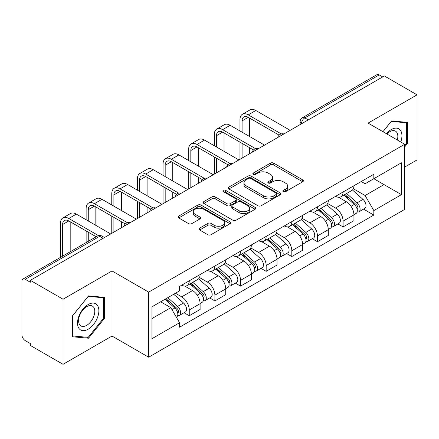 <?xml version="1.0" encoding="UTF-8"?>
<svg xmlns="http://www.w3.org/2000/svg" width="439" height="439" viewBox="0 0 439 439"><rect width="100%" height="100%" fill="white"/><g stroke="black" fill="none" stroke-linecap="round" stroke-linejoin="round"><path stroke-width="0.66" d="M283.314 191.651A1.597 0.922 0 0 0 285.575 191.651L302.712 181.757A2.283 1.317 0 0 0 303.382 180.824A2.283 1.317 0 0 0 302.712 179.891L273.678 163.127A2.283 1.317 0 0 0 270.451 163.127L253.308 173.021A1.597 0.922 0 0 0 252.842 173.674A1.597 0.922 0 0 0 253.308 174.327A1.597 0.922 0 0 0 255.569 174.327L257.786 173.048A7.298 4.214 0 0 1 268.108 173.048L270.528 174.442A7.298 4.214 0 0 1 272.668 177.422A7.298 4.214 0 0 1 270.528 180.402L268.311 181.686A1.597 0.922 0 0 0 267.845 182.339A1.597 0.922 0 0 0 268.311 182.986A1.597 0.922 0 0 0 270.572 182.986L272.789 181.708A7.298 4.214 0 0 1 283.111 181.708L285.531 183.107A7.298 4.214 0 0 1 287.671 186.087A7.298 4.214 0 0 1 285.531 189.066L283.314 190.345A1.597 0.922 0 0 0 282.848 190.998A1.597 0.922 0 0 0 283.314 191.651L283.314 190.345M199.63 228.137A2.283 1.317 0 0 0 198.96 229.07A2.283 1.317 0 0 0 199.63 229.998L207.773 234.706A2.283 1.317 0 0 0 211 234.706L230.036 223.714A2.283 1.317 0 0 0 230.705 222.782A2.283 1.317 0 0 0 230.036 221.849L201.002 205.084A2.283 1.317 0 0 0 197.775 205.084L178.739 216.076A2.283 1.317 0 0 0 178.069 217.009A2.283 1.317 0 0 0 178.739 217.936L188.578 223.621A2.283 1.317 0 0 0 191.805 223.621L199.954 218.918A2.283 1.317 0 0 0 200.618 217.985A2.283 1.317 0 0 0 199.954 217.053L195.07 214.237A6.102 3.523 0 0 1 193.286 211.746A6.102 3.523 0 0 1 197.051 208.492A6.102 3.523 0 0 1 203.701 209.255L222.82 220.29A6.102 3.523 0 0 1 224.609 222.782A6.102 3.523 0 0 1 220.839 226.036A6.102 3.523 0 0 1 214.188 225.273L211 223.435A2.283 1.317 0 0 0 207.773 223.435L199.63 228.137L199.63 229.998M148.667 292.111L112.016 270.951L63.04 299.222L30.329 280.34L384.344 75.958L417.05 94.84L368.074 123.112L404.725 144.272L148.667 292.111L148.667 357.203L404.725 209.37L404.725 144.272M257.945 205.737A2.283 1.317 0 0 0 261.172 205.737L280.208 194.746A2.283 1.317 0 0 0 280.878 193.818A2.283 1.317 0 0 0 280.208 192.886L251.168 176.121A2.283 1.317 0 0 0 247.947 176.121L228.911 187.107A2.283 1.317 0 0 0 228.242 188.04A2.283 1.317 0 0 0 228.911 188.973L257.945 205.737M223.983 191.997A1.597 0.922 0 0 1 225.602 192.222L225.602 190.323L255.125 207.367A2.283 1.317 0 0 1 255.794 208.3A2.283 1.317 0 0 1 255.125 209.233L236.089 220.219A2.283 1.317 0 0 1 232.862 220.219L203.822 203.455L203.822 201.594A2.283 1.317 0 0 0 203.153 202.522A2.283 1.317 0 0 0 203.822 203.455M203.822 201.594L211.971 196.891A2.283 1.317 0 0 1 215.198 196.891L226.974 203.691A2.283 1.317 0 0 0 230.201 203.691L235.606 200.568A2.283 1.317 0 0 0 236.27 199.635A2.283 1.317 0 0 0 235.606 198.708L223.341 191.629A1.597 0.922 0 0 1 222.875 190.976A1.597 0.922 0 0 1 223.863 190.125A1.597 0.922 0 0 1 225.602 190.323M63.04 299.222L63.04 364.321L30.329 345.438L30.329 343.539L25.237 340.598A4.648 2.683 -120 0 1 21.95 334.902L21.95 281.196A4.648 2.683 -120 0 1 22.91 279.067L97.365 236.083A4.648 2.683 60 0 1 99.686 236.314L25.237 279.297A4.648 2.683 -120 0 0 22.91 279.067M404.725 167.05L417.05 159.933L417.05 94.84M63.04 364.321L112.016 336.044L148.667 357.203M30.329 280.34L30.329 282.239L25.237 279.297M308.249 119.891L304.798 117.893A4.648 2.683 60 0 0 302.476 117.663L376.925 74.679A4.648 2.683 60 0 1 379.247 74.91L304.798 117.893A4.648 2.683 120 0 0 301.511 123.589L301.511 123.776M382.698 76.902L379.247 74.91M343.089 192.002A10.69 6.173 60 0 1 340.878 196.804L351.727 190.542A10.69 6.173 -120 0 0 353.938 185.741M327.697 203.515L335.533 208.037A10.69 6.173 60 0 1 343.089 221.135L353.938 214.869A10.69 6.173 -120 0 0 346.376 201.775L338.617 197.292M353.938 214.869L353.938 220.658L343.089 226.919L337.893 223.917M340.878 196.804A10.69 6.173 60 0 1 335.615 196.321M343.089 221.135L343.089 226.919M317.452 206.807A10.69 6.173 60 0 1 315.24 211.603L326.084 205.342A10.69 6.173 -120 0 0 328.301 200.541M312.25 238.723L317.452 241.724L328.301 235.463L328.301 229.674A10.69 6.173 -120 0 0 320.739 216.581L312.974 212.097M315.24 211.603A10.69 6.173 60 0 1 309.978 211.121M302.059 218.32L309.896 222.842A10.69 6.173 60 0 1 317.452 235.935L317.452 241.724M291.814 221.607A10.69 6.173 60 0 1 289.603 226.409L300.446 220.142A10.69 6.173 -120 0 0 302.663 215.346M286.612 253.522L291.814 256.524L302.663 250.263L302.663 244.474A10.69 6.173 -120 0 0 295.101 231.38L287.336 226.897M289.603 226.409A10.69 6.173 60 0 1 284.335 225.926M276.422 233.12L284.252 237.642A10.69 6.173 60 0 1 291.814 250.74L291.814 256.524M266.177 236.412A10.69 6.173 60 0 1 263.96 241.209L274.809 234.947A10.69 6.173 -120 0 0 277.02 230.146M260.975 268.328L266.177 271.329L277.025 265.068L277.025 259.279A10.69 6.173 -120 0 0 269.464 246.186L261.699 241.702M263.96 241.209A10.69 6.173 60 0 1 258.697 240.726M250.779 247.925L258.615 252.447A10.69 6.173 60 0 1 266.177 265.54L266.177 271.329M240.539 251.212A10.69 6.173 60 0 1 238.322 256.014L249.171 249.747A10.69 6.173 -120 0 0 251.382 244.951M235.337 283.128L240.539 286.129L251.382 279.868L251.382 274.079A10.69 6.173 -120 0 0 243.826 260.986L236.061 256.502M238.322 256.014A10.69 6.173 60 0 1 233.06 255.531M225.141 262.725L232.977 267.247A10.69 6.173 60 0 1 240.539 280.345L240.539 286.129M214.896 266.018A10.69 6.173 60 0 1 212.685 270.814L223.533 264.552A10.69 6.173 -120 0 0 225.745 259.751M209.699 297.933L214.896 300.934L225.745 294.673L225.745 288.884A10.69 6.173 -120 0 0 218.183 275.791L210.424 271.307M212.685 270.814A10.69 6.173 60 0 1 207.422 270.331M199.504 277.53L207.34 282.052A10.69 6.173 60 0 1 214.896 295.145L214.896 300.934M189.258 280.817A10.69 6.173 60 0 1 187.047 285.619L197.89 279.352A10.69 6.173 -120 0 0 200.107 274.556M184.056 312.733L189.258 315.734L200.107 309.473L200.107 303.684A10.69 6.173 -120 0 0 192.545 290.591L184.781 286.107M187.047 285.619A10.69 6.173 60 0 1 181.784 285.136M175.452 293.247L181.697 296.852A10.69 6.173 60 0 1 189.258 309.95L189.258 315.734M361.253 181.516L365.116 183.749L401.438 162.776L384.015 172.834L384.015 184.599L365.116 195.514L353.335 188.715M151.954 318.582L170.853 307.673L179.562 322.758L151.954 338.699L151.954 306.817L179.562 290.876L179.562 286.415L373.825 174.261L373.825 178.717L401.438 194.658L373.825 210.599L365.116 195.514M401.438 162.776L401.438 194.658M179.562 322.758L179.562 327.22L373.825 215.061L373.825 210.599M404.725 146.884L407.436 143.509L407.436 122.36L391.577 120.944L382.934 131.695M112.016 270.951L112.016 336.044M72.654 336.795L88.513 338.211L104.372 318.484L104.372 297.335L88.513 295.919L72.654 315.646L72.654 336.795M170.853 307.673L160.663 301.785M363.53 209.118L373.825 215.061M406.613 143.037L407.436 143.509M86.834 337.245L88.513 338.211M103.549 318.006L104.372 318.484M283.951 191.876L285.531 190.965A7.298 4.214 0 0 0 287.671 187.985L287.671 186.087M272.668 177.422L272.668 179.321A7.298 4.214 0 0 1 270.528 182.3L268.948 183.217M302.685 181.773L273.678 165.026A2.283 1.317 0 0 0 270.451 165.026L253.945 174.552M280.181 194.762L251.168 178.02A2.283 1.317 0 0 0 247.947 178.02L228.938 188.989M276.175 194.466A1.597 0.922 0 0 0 276.641 193.818A1.597 0.922 0 0 0 276.175 193.165L250.685 178.448A1.597 0.922 0 0 0 248.43 178.448L246.087 179.798A7.298 4.214 0 0 0 243.952 182.778A7.298 4.214 0 0 0 246.087 185.757L263.51 195.816A7.298 4.214 0 0 0 273.837 195.816L276.175 194.466L276.175 196.365A1.597 0.922 0 0 0 276.641 195.712L276.641 193.818M243.952 182.778L243.952 184.676A7.298 4.214 0 0 0 246.087 187.656L246.087 185.757M276.175 196.365L273.837 197.715A7.298 4.214 0 0 1 263.51 197.715L246.087 187.656M203.855 203.471L211.971 198.785L211.971 196.891M236.27 199.635L236.27 201.534A2.283 1.317 0 0 1 235.606 202.467L230.201 205.584A2.283 1.317 0 0 1 226.974 205.584L215.198 198.785A2.283 1.317 0 0 0 211.971 198.785M225.602 192.222L255.092 209.249M239.195 210.742A6.102 3.523 0 0 0 245.845 211.51A6.102 3.523 0 0 0 249.61 208.251A6.102 3.523 0 0 0 247.821 205.759L241.088 201.874A2.283 1.317 0 0 0 237.861 201.874L232.456 204.991A2.283 1.317 0 0 0 231.792 205.924A2.283 1.317 0 0 0 232.456 206.857L239.195 210.742L239.195 212.641A6.102 3.523 0 0 0 245.845 213.403A6.102 3.523 0 0 0 249.61 210.149L249.61 208.251M231.792 205.924L231.792 207.823A2.283 1.317 0 0 0 232.456 208.755L232.456 206.857M239.195 212.641L232.456 208.755M224.609 222.782L224.609 224.68A6.102 3.523 0 0 1 220.839 227.934A6.102 3.523 0 0 1 214.188 227.172L211 225.333A2.283 1.317 0 0 0 207.773 225.333L199.657 230.02M193.286 211.746L193.286 213.645A6.102 3.523 0 0 0 195.07 216.136L195.07 214.237M199.921 218.935L195.07 216.136M230.009 223.731L201.002 206.983A2.283 1.317 0 0 0 197.775 206.983L178.766 217.958M343.836 195.097L354.278 204.42A5.811 3.353 60 0 1 356.106 213.403L353.938 214.655M344.11 195.344L349.027 198.181M344.889 194.488L356.512 204.859A2.788 1.608 60 0 1 357.39 209.173A2.788 1.608 60 0 1 357.132 209.277M346.629 193.484L357.077 202.807A5.811 3.353 60 0 1 358.899 211.79A5.811 3.353 60 0 1 357.143 211.977M352.451 189.983L362.993 199.388A5.811 3.353 60 0 1 364.814 208.377L358.899 211.79M242.098 132.177L242.098 120.884A8.714 5.032 60 0 1 243.903 116.895A8.714 5.032 60 0 1 248.26 117.328L279.122 135.141M290.174 130.328L255.822 110.496A11.738 6.777 -120 0 0 249.95 109.915L242.394 114.277A11.738 6.777 -120 0 0 239.963 119.649L239.963 130.943M281.245 133.9L248.26 114.859A11.738 6.777 -120 0 0 242.394 114.277M239.963 142.137L239.963 159.313M242.098 158.078L242.098 143.372M249.659 153.716L249.659 147.74M249.659 136.54L249.659 118.135M318.193 209.897L328.641 219.22A5.811 3.353 60 0 1 330.468 228.203L328.301 229.46M318.473 210.144L323.389 212.986M319.246 209.288L330.874 219.665A2.788 1.608 60 0 1 331.747 223.978A2.788 1.608 60 0 1 331.494 224.077M320.991 208.284L331.434 217.607A5.811 3.353 60 0 1 333.261 226.595A5.811 3.353 60 0 1 331.505 226.782M326.814 204.788L337.355 214.194A5.811 3.353 60 0 1 339.177 223.177L333.261 226.595M292.555 224.702L303.003 234.025A5.811 3.353 60 0 1 304.825 243.008L302.658 244.26M292.835 224.949L297.752 227.786M293.609 224.093L305.237 234.464A2.788 1.608 60 0 1 306.109 238.778A2.788 1.608 60 0 1 305.857 238.882M295.348 223.089L305.796 232.412A5.811 3.353 60 0 1 307.624 241.395A5.811 3.353 60 0 1 305.868 241.582M301.176 219.588L311.712 228.993A5.811 3.353 60 0 1 313.539 237.982L307.624 241.395M400.769 141.995A15.107 8.725 120 0 0 400.5 130.394A15.107 8.725 120 0 0 386.408 133.697M397.306 139.992A11.436 6.601 120 0 0 396.752 132.326A11.436 6.601 120 0 0 395.468 131.129A11.436 6.601 120 0 0 386.874 133.966M382.967 131.711L391.248 121.411L406.613 122.788L406.613 143.273L404.725 145.627M405.598 122.196L406.613 122.788M97.436 305.363A15.107 8.725 120 0 0 82.845 309.275A15.107 8.725 120 0 0 78.932 328.383A15.107 8.725 120 0 0 93.523 324.476A15.107 8.725 120 0 0 97.436 305.363M93.688 307.295A11.436 6.601 120 0 0 92.404 306.104A11.436 6.601 120 0 0 81.764 311.443A11.436 6.601 120 0 0 79.678 324.723A11.436 6.601 120 0 0 80.968 325.914A11.436 6.601 120 0 0 91.608 320.574A11.436 6.601 120 0 0 93.688 307.295M88.184 337.366L72.819 335.989L72.819 315.504L88.184 296.385L103.549 297.757L103.549 318.248L88.184 337.366M102.534 297.17L103.549 297.757M216.46 146.977L216.46 135.689A8.714 5.032 60 0 1 218.265 131.695A8.714 5.032 60 0 1 222.622 132.128L253.484 149.946M264.53 145.128L230.184 125.296A11.738 6.777 -120 0 0 224.313 124.714L216.756 129.082A11.738 6.777 -120 0 0 214.325 134.455L214.325 145.743M255.602 148.706L222.622 129.664A11.738 6.777 -120 0 0 216.756 129.082M214.325 156.942L214.325 174.118M216.46 172.884L216.46 158.177M224.022 168.516L224.022 162.54M224.022 151.345L224.022 132.935M190.822 161.782L190.822 150.489A8.714 5.032 60 0 1 192.628 146.5A8.714 5.032 60 0 1 196.985 146.933L227.841 164.746M238.893 159.933L204.547 140.101A11.738 6.777 -120 0 0 198.675 139.52L191.113 143.882A11.738 6.777 -120 0 0 188.682 149.255L188.682 160.548M229.965 163.506L196.985 144.464A11.738 6.777 -120 0 0 191.113 143.882M188.682 171.742L188.682 188.918M190.822 187.683L190.822 172.977M198.379 183.321L198.379 177.345M198.379 166.145L198.379 147.74M266.917 239.502L277.366 248.825A5.811 3.353 60 0 1 279.188 257.808L277.02 259.065M267.192 239.749L272.114 242.591M267.971 238.893L279.594 249.27A2.788 1.608 60 0 1 280.472 253.583A2.788 1.608 60 0 1 280.219 253.682M269.711 237.889L280.159 247.212A5.811 3.353 60 0 1 281.981 256.195A5.811 3.353 60 0 1 280.23 256.381M275.538 234.393L286.074 243.799A5.811 3.353 60 0 1 287.902 252.782L281.981 256.195M241.28 254.307L251.728 263.63A5.811 3.353 60 0 1 253.55 272.614L251.382 273.865M241.554 254.554L246.471 257.391M242.333 253.698L253.956 264.069A2.788 1.608 60 0 1 254.834 268.383A2.788 1.608 60 0 1 254.576 268.487M244.073 252.694L254.521 262.017A5.811 3.353 60 0 1 256.343 271A5.811 3.353 60 0 1 254.587 271.187M249.895 249.193L260.437 258.598A5.811 3.353 60 0 1 262.259 267.581L256.343 271M215.642 269.107L226.085 278.43A5.811 3.353 60 0 1 227.912 287.413L225.745 288.664M215.917 269.354L220.833 272.196M216.696 268.498L228.318 278.875A2.788 1.608 60 0 1 229.196 283.188A2.788 1.608 60 0 1 228.938 283.287M218.435 267.494L228.884 276.817A5.811 3.353 60 0 1 230.705 285.8A5.811 3.353 60 0 1 228.949 285.987M224.258 263.998L234.799 273.404A5.811 3.353 60 0 1 236.621 282.387L230.705 285.8M165.179 176.582L165.179 165.294A8.714 5.032 60 0 1 166.985 161.3A8.714 5.032 60 0 1 171.347 161.733L202.203 179.551M213.255 174.733L178.903 154.901A11.738 6.777 -120 0 0 173.037 154.319L165.476 158.688A11.738 6.777 -120 0 0 163.045 164.06L163.045 175.348M204.327 178.311L171.347 159.269A11.738 6.777 -120 0 0 165.476 158.688M163.045 186.548L163.045 203.723M165.179 202.489L165.179 187.782M172.741 198.121L172.741 192.145M172.741 180.95L172.741 162.54M139.542 191.388L139.542 180.094A8.714 5.032 60 0 1 141.347 176.105A8.714 5.032 60 0 1 145.704 176.538L176.566 194.351M187.618 189.533L153.266 169.706A11.738 6.777 -120 0 0 147.4 169.125L139.838 173.487A11.738 6.777 -120 0 0 137.407 178.86L137.407 190.153M178.689 193.111L145.704 174.069A11.738 6.777 -120 0 0 139.838 173.487M137.407 201.347L137.407 218.523M139.542 217.289L139.542 202.582M147.103 212.926L147.103 206.95M147.103 195.75L147.103 177.345M113.904 206.187L113.904 194.9A8.714 5.032 60 0 1 115.709 190.905A8.714 5.032 60 0 1 120.066 191.338L150.928 209.156M161.975 204.338L127.628 184.506A11.738 6.777 -120 0 0 121.757 183.925L114.2 188.293A11.738 6.777 -120 0 0 111.769 193.665L111.769 204.953M153.052 207.916L120.066 188.869A11.738 6.777 -120 0 0 114.2 188.293M111.769 216.153L111.769 233.328M113.904 232.094L113.904 217.387M121.466 227.726L121.466 221.75M121.466 210.555L121.466 192.145M189.999 283.912L200.447 293.23A5.811 3.353 60 0 1 202.275 302.219L200.102 303.47M190.279 284.159L195.196 286.996M191.053 283.303L202.681 293.675A2.788 1.608 60 0 1 203.553 297.988A2.788 1.608 60 0 1 203.301 298.086M192.792 282.299L203.241 291.622A5.811 3.353 60 0 1 205.068 300.605A5.811 3.353 60 0 1 203.312 300.792M198.62 278.798L209.162 288.204A5.811 3.353 60 0 1 210.983 297.187L205.068 300.605M88.266 220.993L88.266 209.699A8.714 5.032 60 0 1 90.072 205.71A8.714 5.032 60 0 1 94.429 206.143L125.291 223.956M136.337 219.138L101.991 199.311A11.738 6.777 -120 0 0 96.119 198.73L88.563 203.092A11.738 6.777 -120 0 0 86.132 208.465L86.132 219.758M127.409 222.716L94.429 203.674A11.738 6.777 -120 0 0 88.563 203.092M86.132 230.952L86.132 242.569M88.266 241.335L88.266 232.187M95.828 236.972L95.828 236.55M95.828 225.355L95.828 206.95M164.998 299.283L174.81 308.035A5.811 3.353 60 0 1 176.632 317.018L176.346 317.188M165.097 299.228L169.558 301.796M166.057 298.674L177.043 308.48A2.788 1.608 60 0 1 177.916 312.793A2.788 1.608 60 0 1 177.663 312.892M167.797 297.669L177.603 306.422A5.811 3.353 60 0 1 179.425 315.405A5.811 3.353 60 0 1 177.674 315.592M173.712 294.256L183.518 303.009A5.811 3.353 60 0 1 185.346 311.992L179.425 315.405M62.629 256.14L62.629 224.499A8.714 5.032 60 0 1 64.434 220.51A8.714 5.032 60 0 1 68.791 220.943L96.19 236.764M110.699 233.943L76.348 214.111A11.738 6.777 -120 0 0 70.481 213.53L62.92 217.892A11.738 6.777 -120 0 0 60.489 223.27L60.489 257.375M98.484 235.622L68.791 218.474A11.738 6.777 -120 0 0 62.92 217.892M70.185 251.777L70.185 221.75M301.675 123.683L301.511 123.589A4.648 2.683 0 0 1 300.15 121.691L300.15 124.566M214.896 295.145L225.745 288.884M240.539 280.345L251.382 274.079M266.177 265.54L277.025 259.279M291.814 250.74L302.663 244.474M317.452 235.935L328.301 229.674M189.258 309.95L200.107 303.684M181.697 296.852L192.545 290.591M207.34 282.052L218.183 275.791M232.977 267.247L243.826 260.986M258.615 252.447L269.464 246.186M284.252 237.642L295.101 231.38M309.896 222.842L320.739 216.581M335.533 208.037L346.376 201.775M283.473 134.191A4.648 2.683 120 0 0 281.421 135.377M257.836 148.997A4.648 2.683 120 0 0 255.783 150.182M232.193 163.796A4.648 2.683 120 0 0 230.14 164.982M206.555 178.602A4.648 2.683 120 0 0 204.503 179.787M180.917 193.401A4.648 2.683 120 0 0 178.865 194.587M155.28 208.207A4.648 2.683 120 0 0 153.227 209.392M129.642 223.007A4.648 2.683 120 0 0 127.59 224.192M103.138 238.306L99.686 236.314A4.648 2.683 120 0 1 102.013 236.083A4.648 4.648 0 0 0 97.365 236.083M285.531 190.965L285.531 189.066M268.311 182.986L268.311 181.686M270.528 182.3L270.528 180.402M253.308 174.327L253.308 173.021M270.451 165.026L270.451 163.127M273.678 165.026L273.678 163.127M302.712 181.757L302.712 179.891M228.911 188.973L228.911 187.107M247.947 178.02L247.947 176.121M251.168 178.02L251.168 176.121M280.208 194.746L280.208 192.886M263.51 197.715L263.51 195.816M273.837 197.715L273.837 195.816M215.198 198.785L215.198 196.891M226.974 205.584L226.974 203.691M230.201 205.584L230.201 203.691M235.606 202.467L235.606 200.568M255.125 209.233L255.125 207.367M207.773 225.333L207.773 223.435M211 225.333L211 223.435M214.188 227.172L214.188 225.273M199.954 218.918L199.954 217.053M178.739 217.936L178.739 216.076M197.775 206.983L197.775 205.084M201.002 206.983L201.002 205.084M230.036 223.714L230.036 221.849M354.278 204.42L351.024 206.297M357.966 207.899L356.918 208.503M362.993 199.388L357.077 202.807M248.26 114.859L255.822 110.496M242.098 120.884L248.26 117.328M328.641 219.22L325.387 221.102M332.328 222.699L331.28 223.303M337.355 214.194L331.434 217.607M303.003 234.025L299.744 235.902M306.691 237.499L305.643 238.108M311.712 228.993L305.796 232.412M222.622 129.664L230.184 125.296M216.46 135.689L222.622 132.128M196.985 144.464L204.547 140.101M190.822 150.489L196.985 146.933M277.366 248.825L274.106 250.707M281.048 252.304L280 252.908M286.074 243.799L280.159 247.212M251.728 263.63L248.469 265.507M255.41 267.104L254.362 267.713M260.437 258.598L254.521 262.017M226.085 278.43L222.831 280.312M229.773 281.909L228.724 282.513M234.799 273.404L228.884 276.817M171.347 159.269L178.903 154.901M165.179 165.294L171.347 161.733M145.704 174.069L153.266 169.706M139.542 180.094L145.704 176.538M120.066 188.869L127.628 184.506M113.904 194.9L120.066 191.338M200.447 293.23L197.193 295.112M204.135 296.709L203.087 297.318M209.162 288.204L203.241 291.622M94.429 203.674L101.991 199.311M88.266 209.699L94.429 206.143M174.81 308.035L172 309.66M178.492 311.514L177.449 312.118M183.518 303.009L177.603 306.422M68.791 218.474L76.348 214.111M62.629 224.499L68.791 220.943M283.868 133.966A4.648 4.648 0 0 0 277.903 137.407M258.231 148.766A4.648 4.648 0 0 0 252.266 152.212M232.588 163.571A4.648 4.648 0 0 0 226.623 167.012M206.95 178.371A4.648 4.648 0 0 0 200.985 181.817M181.312 193.176A4.648 4.648 0 0 0 175.348 196.617M155.675 207.976A4.648 4.648 0 0 0 149.71 211.422M130.037 222.782A4.648 4.648 0 0 0 124.072 226.222M104.498 237.521L102.013 236.083M302.476 117.663A4.648 4.648 0 0 0 300.15 121.691"/></g></svg>
